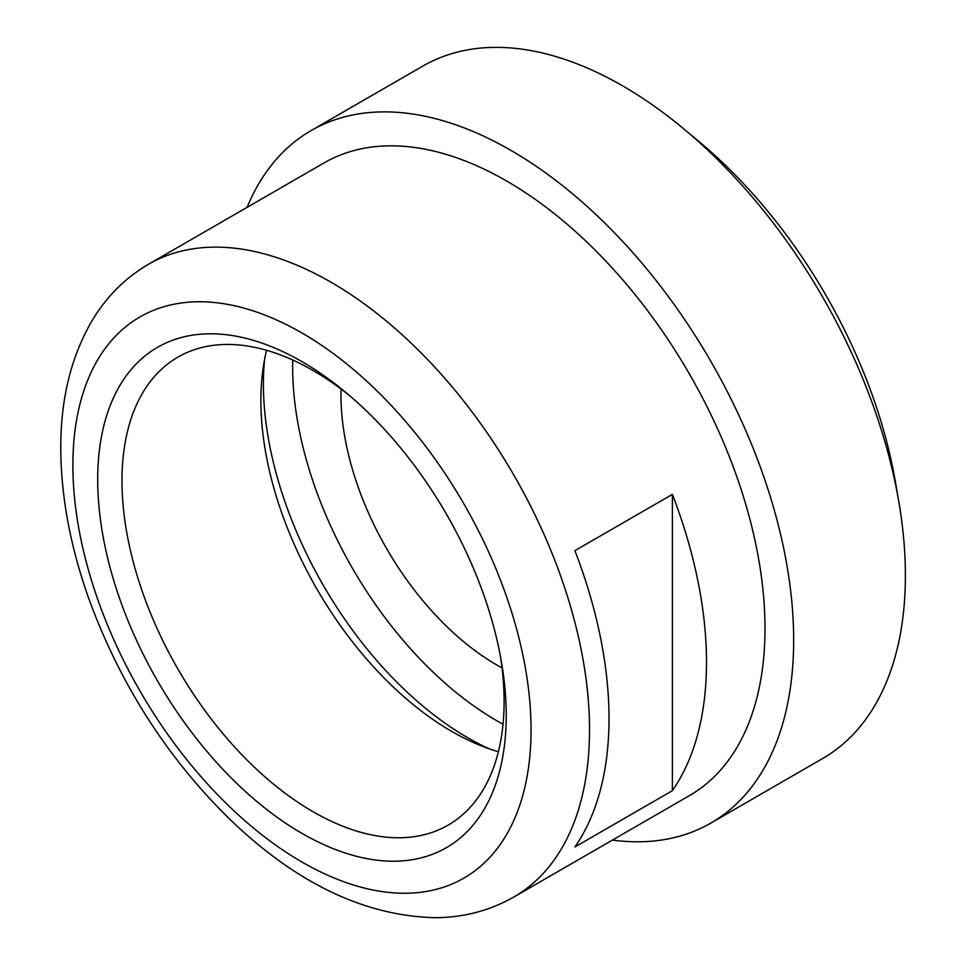 <?xml version="1.0" encoding="UTF-8"?>
<svg xmlns="http://www.w3.org/2000/svg" width="966" height="966" viewBox="0 0 966 966"><rect width="100%" height="100%" fill="white"/><g stroke="black" fill="none" stroke-linecap="round" stroke-linejoin="round"><path stroke-width="1.45" d="M350.103 396.072A270.202 155.997 -120 0 0 177.949 357.106A270.202 155.997 -120 0 0 177.949 669.112A270.202 155.997 -120 0 0 448.152 825.109A270.202 155.997 -120 0 0 504.107 701.413A270.202 155.997 -120 0 0 500.485 656.542M506.232 715.444A288.882 166.792 60 0 1 287.204 824.24A288.882 166.792 60 0 1 99.824 446.811A288.882 166.792 60 0 1 345.925 392.534A288.882 166.792 60 0 1 501.451 661.915A288.882 166.792 60 0 1 506.232 715.444M489.207 748.819A288.882 166.792 60 0 1 263.404 383.9A288.882 166.792 60 0 1 264.551 359.69M498.384 751.729A270.202 155.997 60 0 1 480.525 745.559A270.202 155.997 60 0 1 263.03 368.843A270.202 155.997 60 0 1 266.604 350.296M148.547 264.237L324.008 162.94A365.329 210.926 60 0 1 689.338 373.854A365.329 210.926 60 0 1 689.338 795.694L513.864 897.003A365.329 210.926 -120 0 0 513.876 475.163A365.329 210.926 -120 0 0 148.547 264.237C125.194 277.918 106.345 296.779 91.975 320.833C71.001 356.889 60.604 399.405 60.773 448.369C60.979 496.234 70.216 546.032 88.486 597.737C119.917 684.254 167.504 758.564 231.248 820.653C297.492 883.999 365.836 916.348 436.306 917.7C464.405 917.326 490.269 910.431 513.864 897.003M672.384 494.375A365.329 210.926 60 0 1 672.384 790.683L574.903 846.965A365.329 210.926 -120 0 0 574.903 550.656L672.384 494.375L672.384 790.683M502.042 667.904A220.574 127.343 60 0 1 340.95 394.901A220.574 127.343 60 0 1 341.034 389.032M503.032 724.234A288.882 166.792 60 0 1 292.65 367.008A288.882 166.792 60 0 1 292.746 360.016M247.115 207.328A399.791 230.814 60 0 1 311.076 130.603A399.791 230.814 60 0 1 710.867 361.429A399.791 230.814 60 0 1 710.867 823.068A399.791 230.814 60 0 1 612.432 840.094M311.076 130.603L422.806 66.099A399.791 230.814 60 0 1 683.53 128.671A399.791 230.814 60 0 1 898.766 501.475A399.791 230.814 60 0 1 822.585 758.564L710.867 823.068M683.53 128.671L698.732 141.326A365.329 210.926 60 0 1 895.422 481.986L898.766 501.475M72.885 465.25A323.972 187.042 60 0 1 416.503 434.555A323.972 187.042 60 0 1 416.503 892.717A323.972 187.042 60 0 1 72.885 465.25"/></g></svg>
